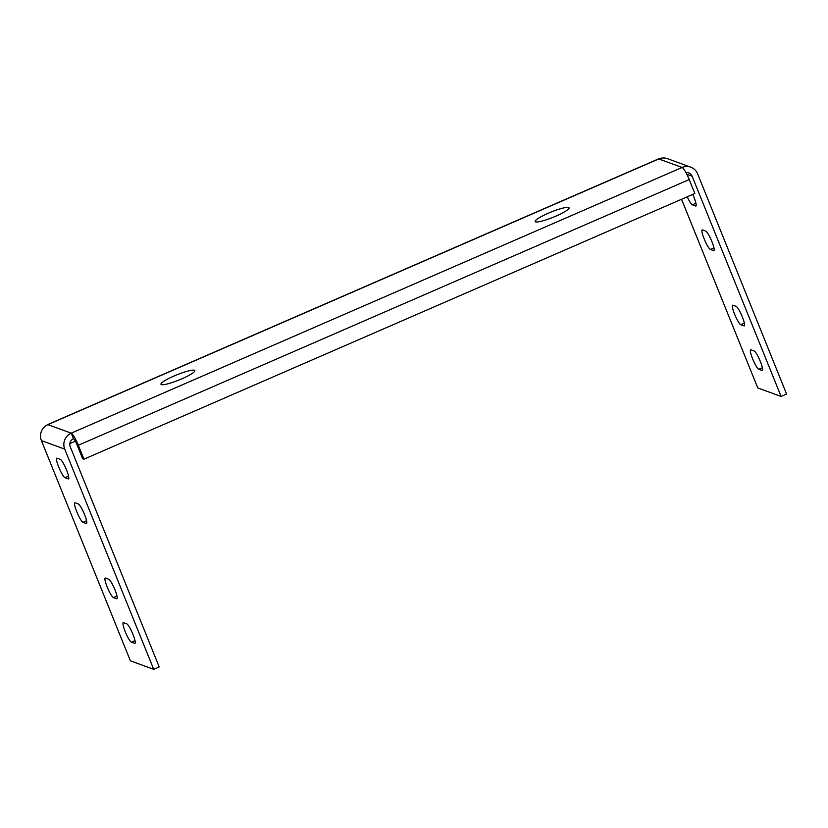 <?xml version="1.0" encoding="UTF-8"?>
<svg xmlns="http://www.w3.org/2000/svg" width="828" height="828" viewBox="0 0 828 828"><rect width="100%" height="100%" fill="white"/><g stroke="black" fill="none" stroke-linecap="round" stroke-linejoin="round"><path stroke-width="1.24" d="M681.547 199.279L757.775 387.949L781.094 396.457L786.6 394.066L697.621 173.828A12.172 11.851 110 0 0 690.78 167.173L667.461 158.666A12.172 11.851 110 0 0 658.777 158.945L682.106 167.463A12.172 2.029 66.5 0 1 689.206 179.562L694.837 193.493L83.959 459.188L78.329 445.257A12.172 2.029 -113.5 0 0 71.229 433.158L73.475 438.736A6.086 5.931 110 0 0 70.225 446.706L159.214 666.944L153.708 669.335L130.379 660.827L41.4 440.579L64.729 449.097L153.708 669.335M690.78 167.173A12.172 11.851 110 0 0 682.106 167.463L71.229 433.158A12.172 11.851 110 0 0 64.729 449.097M781.094 396.457L692.115 176.219A6.086 5.931 110 0 0 685.936 172.597M71.229 433.158L47.9 424.64A12.172 2.029 -113.5 0 0 47.548 424.629L658.426 158.935A12.172 2.029 66.5 0 1 658.777 158.945L47.9 424.64A12.172 11.851 110 0 0 41.4 440.579M131.404 630.853A10.65 1.77 -113.5 0 0 132.294 632.799M113.374 586.245A10.65 1.77 -113.5 0 0 114.264 588.19M82.966 510.969A10.65 1.77 -113.5 0 0 83.856 512.915M64.946 466.371A10.65 1.77 -113.5 0 0 65.836 468.306M123.527 622.666A10.65 1.77 -113.5 0 0 123.227 622.656A10.65 1.77 -113.5 0 0 125.525 632.364A10.65 1.77 -113.5 0 0 131.414 642.186L134.653 643.366A10.65 1.77 -113.5 0 0 134.964 643.377A10.65 1.77 -113.5 0 0 132.666 633.668A10.65 1.77 -113.5 0 0 126.767 623.857L123.527 622.666M105.508 578.068A10.65 1.77 -113.5 0 0 105.197 578.058A10.65 1.77 -113.5 0 0 107.495 587.766A10.65 1.77 -113.5 0 0 113.395 597.578L116.634 598.758A10.65 1.77 -113.5 0 0 116.934 598.768A10.65 1.77 -113.5 0 0 114.647 589.06A10.65 1.77 -113.5 0 0 108.747 579.248L105.508 578.068M75.1 502.793A10.65 1.77 -113.5 0 0 74.789 502.782A10.65 1.77 -113.5 0 0 77.087 512.491A10.65 1.77 -113.5 0 0 82.976 522.313L86.215 523.493A10.65 1.77 -113.5 0 0 86.526 523.503A10.65 1.77 -113.5 0 0 84.228 513.795A10.65 1.77 -113.5 0 0 78.339 503.973L75.1 502.793M57.07 458.184A10.65 1.77 -113.5 0 0 56.77 458.174A10.65 1.77 -113.5 0 0 59.067 467.882A10.65 1.77 -113.5 0 0 64.957 477.704L68.196 478.884A10.65 1.77 -113.5 0 0 68.507 478.894A10.65 1.77 -113.5 0 0 66.209 469.186A10.65 1.77 -113.5 0 0 60.309 459.374L57.07 458.184M194.394 370.261A18.257 2.815 -22 0 0 175.412 375.415A18.257 2.815 -22 0 0 160.963 384.275A18.257 2.815 -22 0 0 178.941 380.042A18.257 2.815 -22 0 0 194.818 370.592A18.257 2.815 -22 0 0 194.394 370.261M568.629 207.486A18.257 2.815 -22 0 0 549.637 212.651A18.257 2.815 -22 0 0 535.188 221.511A18.257 2.815 -22 0 0 553.176 217.278A18.257 2.815 -22 0 0 569.043 207.828A18.257 2.815 -22 0 0 568.629 207.486M758.79 357.975A10.65 1.77 -113.5 0 0 759.68 359.921M740.77 313.367A10.65 1.77 -113.5 0 0 741.66 315.313M710.352 238.091A10.65 1.77 -113.5 0 0 711.242 240.037M692.746 194.404A10.65 1.77 -113.5 0 0 693.222 195.439M762.039 370.489L758.8 369.309A10.65 1.77 66.5 0 1 752.911 359.487A10.65 1.77 66.5 0 1 750.613 349.789A10.65 1.77 66.5 0 1 750.924 349.789L754.163 350.979A10.65 1.77 66.5 0 1 760.052 360.791A10.65 1.77 66.5 0 1 762.35 370.499A10.65 1.77 66.5 0 1 762.039 370.489L762.547 370.271M744.02 325.88L740.781 324.7A10.65 1.77 66.5 0 1 734.891 314.888A10.65 1.77 66.5 0 1 732.594 305.18A10.65 1.77 66.5 0 1 732.894 305.19L736.133 306.37A10.65 1.77 66.5 0 1 742.033 316.192A10.65 1.77 66.5 0 1 744.331 325.89A10.65 1.77 66.5 0 1 744.02 325.88L744.527 325.663M713.612 250.615L710.372 249.435A10.65 1.77 66.5 0 1 704.473 239.613A10.65 1.77 66.5 0 1 702.175 229.905A10.65 1.77 66.5 0 1 702.486 229.915L705.725 231.095A10.65 1.77 66.5 0 1 711.614 240.917A10.65 1.77 66.5 0 1 713.912 250.625A10.65 1.77 66.5 0 1 713.612 250.615L714.119 250.387M692.757 194.404A10.65 1.77 66.5 0 1 695.893 206.017A10.65 1.77 66.5 0 1 695.592 206.006L692.353 204.826A10.65 1.77 66.5 0 1 687.24 196.805M83.959 459.188L82.655 458.722L77.025 444.781A6.086 1.014 -113.5 0 0 73.475 438.736M69.842 443.56L75.327 441.179M686.826 174.284L692.115 176.219M689.206 179.562L78.329 445.257M695.944 203.264L692.353 204.826M68.548 476.141L64.957 477.704M713.964 247.872L710.372 249.435M86.578 520.75L82.976 522.313M86.733 523.265L86.215 523.493M744.372 323.137L740.781 324.7M116.986 596.015L113.395 597.578M762.391 367.746L758.8 369.309M135.005 640.624L131.414 642.186"/></g></svg>
